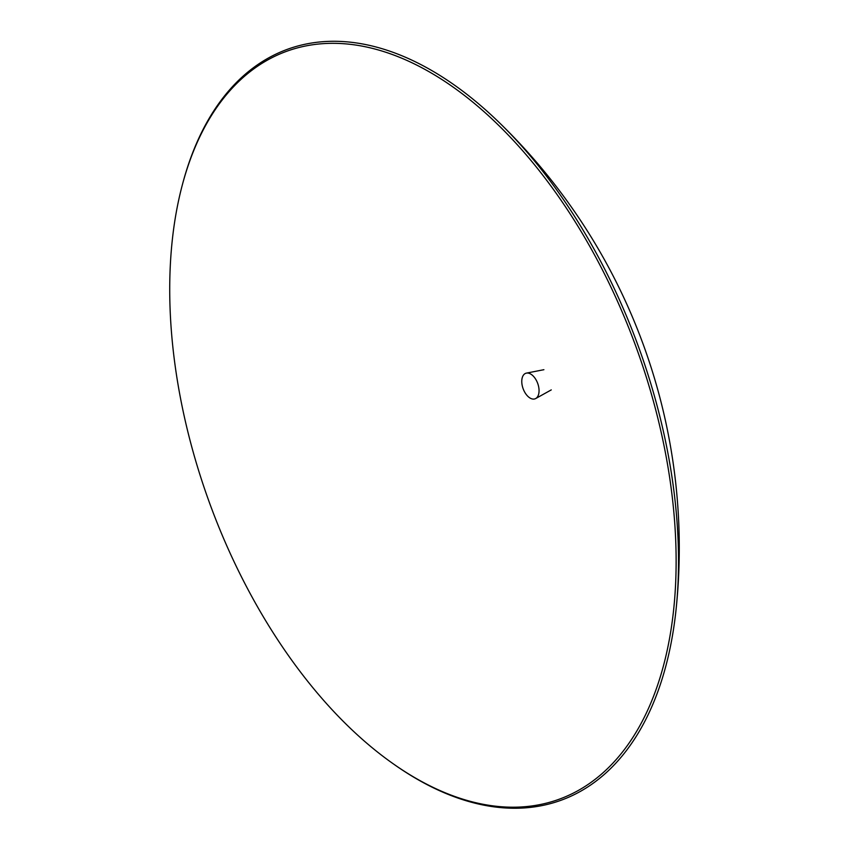 <?xml version="1.0" encoding="UTF-8"?>
<svg xmlns="http://www.w3.org/2000/svg" width="849" height="849" viewBox="0 0 849 849"><rect width="100%" height="100%" fill="white"/><g stroke="black" fill="none" stroke-linecap="round" stroke-linejoin="round"><path stroke-width="1.27" d="M676.091 554.991A398.022 227.054 -110 0 0 496.474 123.232A398.022 227.054 -110 0 0 182.132 185.676A398.022 227.054 -110 0 0 169.758 295.579A398.022 227.054 -110 0 0 393.045 763.665A398.022 227.054 -110 0 0 673.724 608.988A398.022 227.054 -110 0 0 676.091 554.991M393.045 763.665L394.286 764.546A399.635 227.978 -110 0 0 676.101 609.232A399.635 227.978 -110 0 0 678.478 555.013A399.635 227.978 -110 0 0 498.14 121.513A399.635 227.978 -110 0 0 182.524 184.201L182.132 185.676M531.739 374.738A13.584 7.747 -110 0 0 526.433 373.114A13.584 7.747 -110 0 0 521.88 383.451A13.584 7.747 -110 0 0 529.086 397.385A13.584 7.747 -110 0 0 535.708 398.531A13.584 7.747 -110 0 0 538.786 387.515A13.584 7.747 -110 0 0 531.739 374.738M676.101 609.232A592.528 592.528 0 0 0 498.14 121.513M543.901 369.697L526.433 373.114M551.266 389.893L535.708 398.531"/></g></svg>
